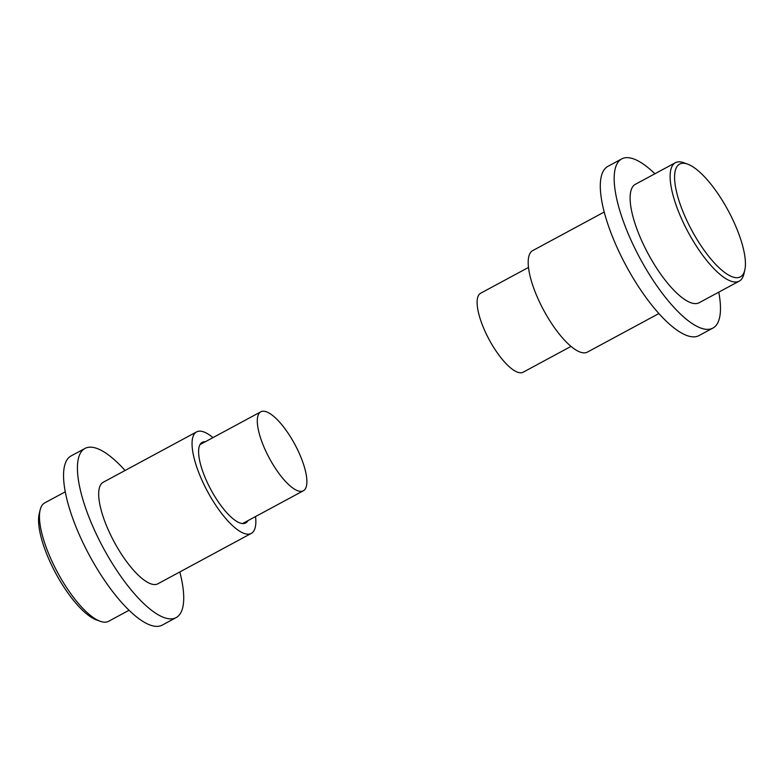 <?xml version="1.0" encoding="UTF-8"?>
<svg xmlns="http://www.w3.org/2000/svg" width="784" height="784" viewBox="0 0 784 784"><rect width="100%" height="100%" fill="white"/><g stroke="black" fill="none" stroke-linecap="round" stroke-linejoin="round"><path stroke-width="1.18" d="M100.156 621.251L96.363 619.87A64.063 20.707 -118.3 0 1 50.254 562.275A64.063 20.707 -118.3 0 1 39.2 513.892L40.131 509.972A67.267 21.736 61.7 0 0 51.734 560.776A67.267 21.736 61.7 0 0 100.156 621.251A67.267 21.736 61.7 0 0 108.604 621.291L129.105 610.236M65.239 491.833L44.747 502.887A67.267 21.736 61.7 0 0 40.131 509.972M179.801 571.967A96.089 31.056 -118.3 0 1 176.184 617.586A96.089 31.056 -118.3 0 1 94.933 531.14A96.089 31.056 -118.3 0 1 84.946 448.448A96.089 31.056 -118.3 0 1 125.058 470.478M176.184 617.586L162.308 625.073A96.089 31.056 -118.3 0 1 81.056 538.628A96.089 31.056 -118.3 0 1 71.07 455.935L84.946 448.448M265.462 450.408A44.845 14.494 -118.3 0 1 260.798 411.816A44.845 14.494 -118.3 0 1 298.724 452.162A44.845 14.494 -118.3 0 1 303.379 490.755A44.845 14.494 -118.3 0 1 265.462 450.408M733.746 221.725A64.063 20.707 61.7 0 0 687.637 164.13A64.063 20.707 61.7 0 0 686.235 219.226A64.063 20.707 61.7 0 0 721.231 269.686A64.063 20.707 61.7 0 0 744.8 270.108A64.063 20.707 61.7 0 0 733.746 221.725M744.8 270.108L743.869 274.028A67.267 21.736 -118.3 0 1 739.253 281.113A67.267 21.736 -118.3 0 1 682.384 220.598A67.267 21.736 -118.3 0 1 675.396 162.709A67.267 21.736 -118.3 0 1 683.844 162.749L687.637 164.13M739.253 281.113L699.24 302.693A67.267 21.736 -118.3 0 1 642.361 242.187A67.267 21.736 -118.3 0 1 635.373 184.299L675.396 162.709M718.761 292.167A96.089 31.056 -118.3 0 1 712.93 328.065A96.089 31.056 -118.3 0 1 631.669 241.619A96.089 31.056 -118.3 0 1 621.692 158.927A96.089 31.056 -118.3 0 1 654.895 173.764M712.93 328.065L699.054 335.552A96.089 31.056 -118.3 0 1 617.802 249.106A96.089 31.056 -118.3 0 1 607.816 166.414L621.692 158.927M528.465 267.442L480.621 293.245A44.845 14.494 61.7 0 0 485.276 331.838A44.845 14.494 61.7 0 0 523.202 372.184L571.046 346.371M205.3 441.755A45.805 14.808 61.7 0 0 202.194 442.343A45.805 14.808 61.7 0 0 206.947 481.758A45.805 14.808 61.7 0 0 245.676 522.967A45.805 14.808 61.7 0 0 247.881 520.694M212.954 437.629A57.653 18.64 61.7 0 0 196.559 431.915A57.653 18.64 61.7 0 0 202.556 481.533A57.653 18.64 61.7 0 0 251.301 533.394A57.653 18.64 61.7 0 0 255.535 516.558M196.559 431.915L103.194 482.278A57.653 18.64 61.7 0 0 109.182 531.895A57.653 18.64 61.7 0 0 157.937 583.766L251.301 533.394M604.199 212.033L532.699 250.606A57.653 18.64 61.7 0 0 538.686 300.223A57.653 18.64 61.7 0 0 587.441 352.085L658.942 313.522M260.798 411.816L199.989 444.626M303.379 490.755L242.57 523.555"/></g></svg>
